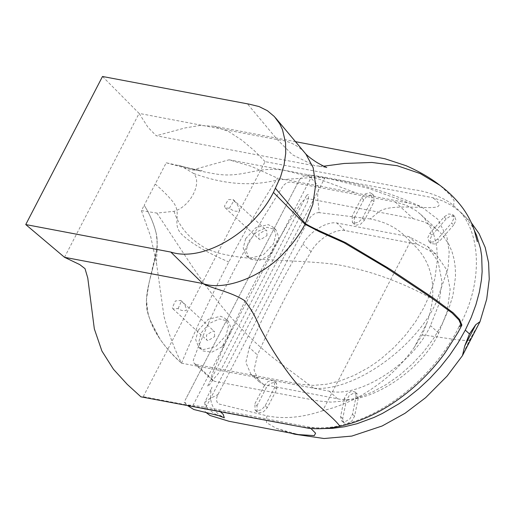 <?xml version="1.0" encoding="UTF-8"?>
<svg xmlns="http://www.w3.org/2000/svg" width="515" height="515" viewBox="0 0 515 515"><rect width="100%" height="100%" fill="white"/><g stroke="black" fill="none" stroke-linecap="round" stroke-linejoin="round"><path stroke-width="0.39" stroke-dasharray="2.58 1.93" d="M229.413 208.208L233.849 200.728C236.733 203.155 238.651 206.367 239.604 210.352C236.945 212.071 233.546 211.356 229.413 208.208L225.313 207.957L224.443 206.161L228.332 199.614L233.108 199.524L233.849 200.728M266.963 235.645L266.789 230.656L265.425 229.986L258.82 234.1L258.994 239.089L260.358 239.752L266.963 235.645M178.113 308.582L181.383 301.262C184.447 303.612 186.127 306.683 186.417 310.474C183.308 311.073 180.54 310.442 178.113 308.582L172.995 308.878L172.3 307.809L175.364 300.96L180.791 300.445L181.383 301.262M214.646 336.565L214.472 331.583L213.107 330.913L206.502 335.02L206.676 340.009L208.047 340.679L214.646 336.565M181.518 363.184L181.518 363.184C195.636 329.24 211.395 295.494 228.802 261.948C243.518 233.585 259.734 205.64 277.443 178.119L409.959 203.328L421.856 207.069L437.814 219.3L447.052 237.602L449.17 251.957L448.102 267.987L436.643 301.423C416.68 347.413 353.232 392.192 313.725 388.175L181.518 363.184C174.469 349.164 168.63 333.565 163.995 316.397L156.599 263.925L156.592 257.41C157.538 249.685 157.397 241.593 156.154 233.134L156.142 233.095C161.028 252.685 146.962 278.969 146.402 301.018C147.354 324.965 161.556 344.85 181.518 363.184C164.517 348.243 153.296 331.634 147.857 313.339C140.756 289.456 161.98 256.502 156.142 233.095L156.142 233.095C153.682 223.24 149.698 213.97 144.187 205.298L166.216 162.792L181.241 166.113L193.634 173.471C202.64 182.78 190.196 206.792 174.012 211.324L156.895 213.081L141.425 210.622L144.187 205.298C149.698 213.97 153.682 223.233 156.142 233.095M196.305 364.562L300.663 384.267L313.139 385.394L326.471 384.248L340.325 380.862L354.372 375.313L368.251 367.742L375.029 363.255L381.634 358.337L394.187 347.329L405.608 334.982L415.605 321.605L423.935 307.526L430.398 293.087L434.827 278.647L437.396 260.011L436.752 246.936L433.92 235.001L431.28 228.679L424.547 218.418L420.691 214.414L416.358 210.86L406.483 205.324L395.166 201.957L290.885 182.098L288.761 182.149L286.475 183.031L284.325 184.621L282.581 186.72L263.094 218.173L244.87 250.007L233.437 271.405L221.296 295.61L209.933 319.931L198.243 347.039L193.299 360.223L193.569 362.27L194.49 363.674L196.305 364.562L214.414 381.293L318.766 401.005L331.242 402.131L344.574 400.985L358.427 397.593L372.474 392.05L386.359 384.48L399.737 375.075L412.296 364.06L423.71 351.719L433.707 338.342L442.037 324.263L448.501 309.824L452.936 295.385L455.498 276.742L455.318 267.916L454.153 259.547L452.022 251.732L448.951 244.554L442.649 235.155L438.793 231.145L434.46 227.591L424.585 222.062L413.275 218.688L308.994 198.829L306.869 198.887L304.584 199.762L302.427 201.352L300.683 203.457L287.557 224.373L262.972 266.738L246.054 298.88L227.43 338.02L211.961 374.611L211.407 376.961L211.671 379.008L212.721 380.514L214.414 381.293M141.425 210.622L150.708 236.662L156.599 263.925M166.216 162.792L192.475 169.969L229.046 159.805L251.198 166.306L277.443 178.119M181.241 166.113C193.788 169.738 205.672 172.416 216.886 174.147C243.505 178.267 257.848 165.47 285.419 170.549L319.847 179.362L357.075 193.267M193.634 173.471C221.759 183.746 249.878 186.971 277.205 179.986L317.955 177.115L330.669 179.046L368.901 188.522L409.959 203.328M174.012 211.324C179.194 226.915 189.797 239.269 205.826 248.385C235.162 262.605 296.112 258.71 337.718 264.723C375.879 271.811 403.76 283.862 428.686 296.84L436.643 301.423M156.895 213.081L185.014 255.53C208.491 291.271 236.243 328.924 274.662 358.981L313.725 388.175M102.504 76.484L139.108 113.403L277.353 139.623C287.724 140.679 296.267 144.438 302.981 150.895L305.833 154.011M64.517 257.307L139.108 113.403L148.043 127.405L156.245 135.748L314.923 165.836L292.449 154.783L277.353 139.623L247.573 103.998M143.234 396.685L265.077 161.626L413.056 189.687C427.09 190.891 447.284 198.919 453.56 205.82C481.441 226.619 484.197 281.46 459.573 325.641L459.168 326.42C435.812 374.444 385.658 416.094 339.688 425.493C327.843 429.008 303.934 428.596 291.213 424.746L143.234 396.685L140.93 396.833M265.077 161.626L254.391 150.721L242.082 140.325L228.666 131.518L214.324 126.278L199.955 125.454L184.988 127.952L156.245 135.748M323.735 166.178L314.923 165.836M453.56 205.82L454.146 200.721L450.902 195.7L439.984 185.361M459.573 325.641L461.904 325.049M256.979 405.736L266.371 387.608L270.085 383.508L274.656 382.304L276.51 383.173L276.832 389.282L267.291 407.693L263.513 411.775L258.929 412.895L257.197 412.052L256.979 405.736L254.874 403.792L264.266 385.664L266.371 387.608M264.266 385.664L267.98 381.564L272.557 380.36L274.405 381.222L274.727 387.338L265.186 405.743L261.408 409.831L256.824 410.951L255.092 410.107L254.874 403.792M274.727 387.338L276.832 389.282M358.247 398.179L354.59 416.191L351.964 420.89L347.4 423.536L343.711 422.731L342.707 418.586L346.421 400.29L349.144 395.655L353.702 393.132L357.256 393.962L358.247 398.179L356.142 396.235L355.15 392.018L351.597 391.181L347.039 393.711L344.316 398.346L346.421 400.29M344.316 398.346L340.602 416.641L341.606 420.781L345.295 421.592L349.859 418.946L352.485 414.247L356.142 396.235M453.709 224.971L439.713 241.02L435.284 244.039L431.21 243.601L429.877 239.72L431.995 235.201L446.209 218.901L450.689 215.914L454.739 216.461L455.968 220.362L453.709 224.971L451.603 223.027L437.608 239.076L439.713 241.02M437.608 239.076L433.179 242.095L429.104 241.651L427.778 237.776L429.89 233.256L444.104 216.957L448.584 213.97L452.634 214.51L453.863 218.418L451.603 223.027M429.89 233.256L431.995 235.201M354.301 217.974L363.699 199.846L367.478 195.764L372.062 194.644L373.793 195.488L374.012 201.803L364.472 220.214L360.635 224.192L356.097 225.19L354.487 224.366L354.301 217.974L352.196 216.03L352.382 222.422L353.998 223.246L358.53 222.248L362.367 218.263L364.472 220.214M362.367 218.263L371.907 199.859L371.688 193.543L369.957 192.694L365.373 193.814L361.594 197.902L352.196 216.03M225.287 343.099L230.656 332.735L231.377 328.969L222.145 346.782L225.287 343.099L193.086 405.221C189.031 405.183 186.958 404.996 186.861 404.661C185.542 403.927 184.956 402.479 185.104 400.31L299.511 179.6L185.104 400.31M299.511 179.6C302.453 176.619 305.176 175.126 307.687 175.113L312.277 175.28L325.177 177.295L205.974 407.262L193.086 405.221M312.277 175.28L278.145 241.117L278.873 237.351L269.641 255.157L272.776 251.475L278.145 241.117M272.776 251.475L230.656 332.735M249.299 347.445C264.736 312.534 282.613 278.094 302.929 244.116C309.335 231.93 326.452 221.218 336.713 222.963L408.891 236.63L427.785 246.588L438.098 261.659L441.973 281.718L439.005 304.024L430.489 325.577C413.848 363.088 359.728 398.204 329.343 391.213L255.614 377.089L250.857 374.167L245.861 362.425L249.299 347.445L257.461 354.996L254.03 369.976L259.026 381.712L263.783 384.634L337.505 398.765C367.897 405.756 422.017 370.639 438.658 333.128L447.175 311.575L450.142 289.263L446.267 269.203L435.954 254.14L417.06 244.181L344.883 230.514C334.621 228.769 317.504 239.481 311.099 251.661C290.782 285.645 272.905 320.085 257.461 354.996M344.883 230.514L336.713 222.963M417.06 244.181L408.891 236.63M337.505 398.765L329.343 391.213M263.783 384.634L255.614 377.089M323.04 428.583L309.451 427.147L205.974 407.262M325.177 177.295L432.8 197.702L442.604 200.889L451.533 205.395L461.073 212.586L466.365 218.148L472.081 226.246L474.354 230.405M306.367 195.764L207.738 385.767C206.83 388.053 209.779 384.312 210.133 383.772L212.412 380.714C216.004 375.538 218.663 374.45 222.39 367.041L307.358 202.318C307.616 200.921 310.693 191.168 306.367 195.764M427.07 322.667L414.388 347.142L422.113 334.988L427.07 322.667C430.72 311.414 432.6 302.241 432.697 295.14C433.121 286.186 432.149 277.978 429.787 270.53C426.388 259.38 419.892 249.775 410.294 241.709C400.329 229.619 386.971 222.029 370.221 218.939L379.278 211.485C390.351 203.953 420.884 208.504 433.566 207.442C441.085 206.985 440.827 203.734 432.8 197.702M370.221 218.939L319.139 212.637L317.922 199.949C316.242 185.085 324.817 190.962 307.687 175.113M410.294 241.709L322.686 410.719C331.757 408.569 340.924 405.356 350.187 401.101C365.914 394.426 385.838 379.278 392.642 372.3C400.825 364.626 408.073 356.238 414.388 347.142M479.555 322.628L469.41 340.28L462.464 355.608M319.139 212.637C316.403 212.586 313.738 213.834 311.131 216.39C309.457 218.122 307.455 221.495 305.112 226.497L217.613 395.192C215.508 399.904 216.57 404.082 220.948 404.455L267.195 415.888C284.113 419.268 302.614 417.549 322.686 410.719M422.113 334.988C440.962 336.939 461.82 341.387 469.41 340.28M217.62 395.192L217.935 394.58L208.543 399.331L204.777 402.408L207.532 408.717L216.268 414.755M267.195 415.888L266.654 417.047L266.5 422.68L276.478 428.422L298.423 434.589M310.925 428.506L309.451 427.147M269.641 255.157L259.36 260.545L250.342 259.303L249.202 258.414L246.144 251.017L248.603 241.387L256.586 231.905L266.937 227.282L275.808 229.632L278.873 237.351M245.655 238.664L255.839 227.649L268.199 224.63L272.86 226.909L275.924 234.512L273.459 243.936L263.274 254.951L250.914 257.97L246.254 255.691L243.189 248.088L245.655 238.664M222.145 346.782L211.865 352.17L202.846 350.927L201.713 350.039L198.655 342.636L201.114 333.012L209.09 323.523L219.448 318.901L228.312 321.257L231.377 328.969M198.166 330.289L208.343 319.274L220.703 316.255L225.37 318.534L228.428 326.13L225.963 335.561L215.785 346.576L203.425 349.595L198.764 347.316L195.7 339.713L198.166 330.289M155.202 184.042C162.283 190.106 168.077 195.88 172.589 201.371C183.295 214.395 170.188 224.102 182.986 235.548C192.79 244.316 208.06 253.116 228.802 261.948M395.166 201.957L413.275 218.688M339.688 425.493L339.919 426.278M265.186 405.743L267.291 407.693M352.485 414.247L354.59 416.191M340.602 416.641L342.707 418.586M444.104 216.957L446.209 218.901M361.594 197.902L363.699 199.846M371.907 199.859L374.012 201.803M311.099 251.661L302.929 244.116M438.658 333.128L430.489 325.577M474.753 330.727L465.013 349.524M220.645 411.949L218.096 409.592M225.313 207.957L258.994 239.089M233.108 199.524L266.789 230.656M172.995 308.878L206.676 340.009M180.791 300.445L214.472 331.583M156.702 249.344L148.932 283.462L146.466 299.37L147.754 313.011L150.071 319.886L159.611 338.419M144.194 205.298C149.562 213.706 153.547 222.969 156.142 233.083M192.475 169.969C200.2 170.201 202.047 170.684 202.241 170.677C196.724 169.905 185.748 167.42 178.383 165.238M229.046 159.805L330.669 179.046M317.955 177.115L339.372 180.379C367.935 185.928 395.43 194.825 421.856 207.069L421.856 207.069M194.49 363.674L212.592 380.405M420.691 214.414L438.793 231.145M295.661 141.702L214.324 126.278M319.017 166.287L326.748 167.51M305.292 153.354L304.932 152.949M344.921 243.119C337.177 239.031 328.634 235.201 319.294 231.641M257.197 412.052L255.092 410.107M276.51 383.173L274.405 381.222M357.256 393.962L355.15 392.018M343.711 422.731L341.606 420.781M454.893 216.596L452.794 214.652M430.965 243.395L428.86 241.451M354.487 224.366L352.382 222.422M373.793 195.488L371.688 193.543M427.785 246.588L435.954 254.14M250.857 374.167L259.026 381.712M461.073 212.586L471.296 222.654M276.478 428.422L290.299 433.031M204.777 402.408L205.002 411.388L205.633 412.2M221.881 416.442L220.053 415.328C216.686 413.069 213.97 409.367 211.903 404.224C210.378 400.052 210.152 395.269 211.227 389.874L211.961 387.19L204.822 402.312M184.113 402.215L187.801 405.723M275.808 229.632L272.86 226.909M246.254 255.691L249.202 258.414M228.312 321.257L225.37 318.534M198.764 347.316L201.713 350.039"/><path stroke-width="0.77" d="M102.504 76.484L249.614 104.242L259.077 106.573L267.401 110.712L274.36 116.551L279.793 123.948L282.49 129.658L285.548 142.629L285.722 153.431L284.074 164.858L280.649 176.606L273.433 192.436C252.878 233.186 202.479 262.47 170.819 252.073L25.75 224.559L102.504 76.484M170.819 252.073L202.762 283.52L64.517 257.307L25.75 224.559M273.433 192.436L305.047 224.25C299.891 233.919 293.415 242.906 285.6 251.211C263.236 276.452 224.733 291.464 202.762 283.52C212.109 288.664 230.617 291.599 244.368 300.477C250.56 308.028 255.62 316.776 259.541 326.729C268.972 344.876 279.214 361.157 290.267 375.57C306.934 397.677 331.956 415.702 339.024 425.113C339.939 426.491 340.158 426.62 339.688 425.493M459.168 326.42L461.492 325.841L458.06 332.349L445.127 352.762C436.752 364.504 426.51 375.802 414.395 386.649C390.692 407.32 365.862 420.53 339.919 426.278C329.072 428.583 318.753 429.272 308.949 428.338L140.93 396.833L127.282 384.409L113.493 369.306L101.906 351.018L94.335 328.898L87.775 278.036L85.014 268.637L79.709 264.575L64.517 257.307M295.661 141.702L384.937 158.762L406.09 165.708C419.326 171.501 430.624 178.055 439.984 185.361L420.253 173.574L397.277 165.733L371.875 162.457L344.168 163.467L323.735 166.178M275.486 117.806L305.833 154.011L313.159 167.639L315.644 185.033L312.837 204.404L305.047 224.25L319.294 231.641L344.857 243.086M343.441 242.385L386.366 267.877L430.566 297.232L452.119 313.036L458.949 320.008L461.492 325.841L461.904 325.049L459.56 319.461L453.219 312.817L432.915 297.734L390.203 269.293L345.816 242.765C331.119 235.825 314.446 229.22 305.382 223.6L275.525 188.393M474.354 230.405L476.581 235.361L480.572 248.912L481.692 256.213L482.143 271.65L481.467 279.709L479.349 292.108L475.911 304.745L471.212 317.472L465.29 330.128L458.015 342.932L449.614 355.344L440.196 367.208L429.89 378.377L418.811 388.709L407.108 398.076L399.028 403.721L382.413 413.448L373.974 417.465L357.062 423.71L344.541 426.761L332.323 428.358L323.04 428.583M464.723 346.003L469.468 333.926L475.763 324.701L480.006 321.669L462.457 355.62L464.723 346.003L475.763 324.701M205.633 412.2L209.972 415.47L228.963 421.264L298.423 434.589L314.292 435.619L315.586 433.224L310.925 428.506M216.268 414.755L224.308 417.794L223.15 414.266L220.645 411.949M469.468 333.926L465.29 330.128M439.984 185.361C449.254 192.314 457.075 200.2 463.449 209.019C468.244 215.888 471.843 222.898 474.231 230.063L477.315 241.69M326.742 167.504L326.748 167.51C325.976 167.349 318.817 163.834 315.373 161.491C310.017 157.918 306.534 155.067 304.932 152.949M367.716 255.968L387.724 267.755M480.012 321.65L486.707 299.157L489.25 279.117L488.587 262.759L485.194 247.458L479.059 233.61L471.296 222.654M290.299 433.031L294.844 434.235L324.019 438.516L351.822 436.083L382.13 425.995L405.035 413.288L425.628 397.683L447.11 376.059L462.38 355.749M187.801 405.723L193.769 409.496L221.881 416.442"/></g></svg>
